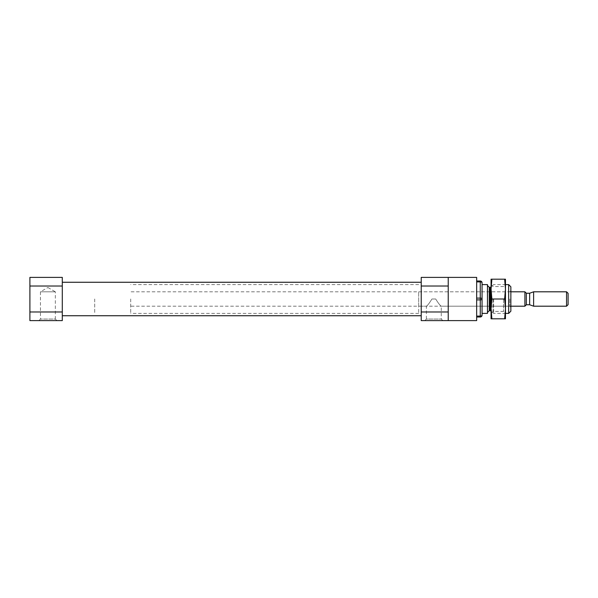 <?xml version="1.0" encoding="UTF-8"?>
<svg xmlns="http://www.w3.org/2000/svg" width="598" height="598" viewBox="0 0 598 598"><rect width="100%" height="100%" fill="white"/><g stroke="black" fill="none" stroke-linecap="round" stroke-linejoin="round"><path stroke-width="0.45" stroke-dasharray="2.99 2.24" d="M431.943 299L435.703 299L431.943 299C429.364 303.186 427.51 305.585 426.381 306.198C427.495 305.6 429.349 303.201 431.943 299C429.364 303.186 427.51 305.585 426.381 306.198C427.495 305.6 429.349 303.201 431.943 299L435.703 299L431.943 299M424.819 320.603L442.819 320.603L424.819 320.603L426.381 319.04L441.264 319.04L426.381 319.04L426.381 306.198L418.697 306.198L418.697 291.802L418.697 306.198M435.703 299C438.282 303.186 440.135 305.585 441.264 306.198C440.143 305.6 438.289 303.201 435.703 299C438.282 303.186 440.135 305.585 441.264 306.198C440.143 305.6 438.289 303.201 435.703 299M476.658 316.103L476.658 317L476.658 316.103L480.261 316.103A1.801 0.897 180 0 0 482.063 315.198L482.063 282.802A1.801 1.801 0 0 0 480.261 281A1.801 1.801 0 0 1 482.063 282.802A1.801 0.897 180 0 0 480.261 281.897L480.261 281L476.658 281L476.658 316.103L476.658 281M476.658 299.897L480.261 299.897A1.801 0.897 180 0 0 482.063 299L482.063 313.397L482.063 299A1.801 0.897 180 0 0 480.261 298.103L480.261 281.897L476.658 281.897M510.856 286.808L510.856 311.192M508.651 284.603L508.651 313.397M493.627 299L493.627 313.397L493.627 299M487.46 284.603L487.46 313.397M476.658 320.603L476.658 277.397M476.658 317L480.261 317L480.261 298.103L476.658 298.103M47.9 287.503L55.345 291.802L40.462 291.802L55.345 291.802L55.345 319.04L40.462 319.04L40.462 291.802L47.9 287.503M38.9 320.603L40.462 319.04L55.345 319.04L56.9 320.603L38.9 320.603L56.9 320.603M29.9 286.023L62.297 286.023L62.297 277.397L29.9 277.397L29.9 320.603L62.297 320.603L62.297 311.977L29.9 311.977M62.297 286.023L62.297 311.977M62.297 299L62.297 315.737L62.297 299M421.224 299L421.224 315.737L421.224 299M448.223 311.977L448.223 277.397L448.223 299L448.223 277.397L421.224 277.397L421.224 320.603L448.223 320.603L448.223 299L448.223 311.977L421.224 311.977M448.223 286.023L421.224 286.023M482.063 315.198A1.801 1.801 0 0 1 480.261 317A1.801 1.801 0 0 0 482.063 315.198M509.78 299L509.78 306.198L509.78 299M418.697 299L418.697 313.397L418.697 299M94.701 299L94.701 313.397L94.701 299M568.1 293.349L568.1 304.651M566.553 291.802L566.553 306.198M533.61 291.802L533.61 306.198M529.649 293.237L529.649 304.763M524.902 291.802L524.902 306.198M130.7 299L130.7 313.397L130.7 299M505.46 299L505.46 313.397L505.46 299M505.46 318.801L505.46 279.199L504.637 279.199L505.46 289.103L504.637 299L505.46 308.897L504.637 318.801L505.46 318.801M491.063 299L491.063 313.397L491.063 299M491.063 289.103L491.063 279.199L491.877 279.199L491.063 289.103L491.063 308.897L491.877 299L491.063 289.103M491.063 318.801L491.063 308.897L491.877 318.801L491.063 318.801M503.509 299L503.509 311.453L503.509 299M493.006 299L493.006 311.453L493.006 299M504.637 318.801L491.877 318.801M504.637 279.199L491.877 279.199M504.637 299L491.877 299M491.459 299L491.459 311.229L491.459 299M490.181 287.302L490.181 310.698M489.261 287.302L489.261 310.698M526.337 293.237L526.337 304.763M442.819 320.603L441.264 319.04L441.264 306.198L509.78 306.198L510.856 307.282M491.063 284.603L493.006 286.547L503.509 286.547L505.46 284.603L493.627 284.603L491.063 287.07M491.063 313.397L493.006 311.453L503.509 311.453L505.46 313.397L493.627 313.397L491.063 310.93M418.697 291.802L509.78 291.802L510.856 290.718M418.697 284.603L130.7 284.603M418.697 313.397L130.7 313.397M510.856 291.802L130.7 291.802M510.856 306.198L130.7 306.198"/><path stroke-width="0.9" d="M476.658 281L480.261 281A1.801 1.801 0 0 1 482.063 282.802L482.063 315.198A1.801 1.801 0 0 1 480.261 317L476.658 317M508.651 284.603L508.651 313.397L510.856 311.192L510.856 286.808L508.651 284.603L505.46 284.603M482.063 313.397L487.46 313.397L487.46 284.603L482.063 284.603M448.223 277.397L476.658 277.397L476.658 320.603L421.224 320.603L421.224 277.397L448.223 277.397L448.223 286.023L421.224 286.023M29.9 311.977L62.297 311.977L62.297 320.603L29.9 320.603L29.9 277.397L62.297 277.397L62.297 286.023L29.9 286.023M62.297 311.977L62.297 286.023M448.223 320.603L448.223 311.977L421.224 311.977M448.223 311.977L448.223 286.023M566.553 306.198L568.1 304.651L568.1 293.349L566.553 291.802L533.61 291.802L533.61 306.198L566.553 306.198L566.553 291.802M533.61 306.198L529.649 304.763L529.649 293.237L533.61 291.802M529.649 304.763L526.337 304.763L524.902 306.198L524.902 291.802L510.856 291.802M505.46 279.199L505.46 308.897L504.637 299L505.46 289.103L504.637 279.199L505.46 279.199M504.637 318.801L505.46 318.801L505.46 308.897L504.637 318.801L491.063 318.801L491.063 308.897L491.877 318.801M491.063 289.103L491.063 308.897L491.877 299L491.063 289.103L491.063 279.199L491.877 279.199L491.063 289.103M504.637 299L491.877 299M504.637 279.199L491.877 279.199M491.459 311.229L490.181 310.698L490.181 287.302L491.459 286.771M490.181 310.698L489.261 310.698L489.261 287.302L487.46 285.5M476.658 316.103L480.261 316.103L480.261 317M476.658 299.897L480.261 299.897L480.261 316.103A1.801 0.897 180 0 0 482.063 315.198M476.658 281.897L480.261 281.897L480.261 299.897A1.801 0.897 180 0 0 482.063 299A1.801 0.897 180 0 0 480.261 298.103L476.658 298.103M480.261 281L480.261 281.897A1.801 0.897 180 0 1 482.063 282.802M526.337 304.763L526.337 293.237L524.902 291.802M508.651 313.397L505.46 313.397M490.181 287.302L489.261 287.302M489.261 310.698L487.46 312.5M421.224 282.263L62.297 282.263M421.224 315.737L62.297 315.737M529.649 293.237L526.337 293.237M524.902 306.198L510.856 306.198"/></g></svg>
